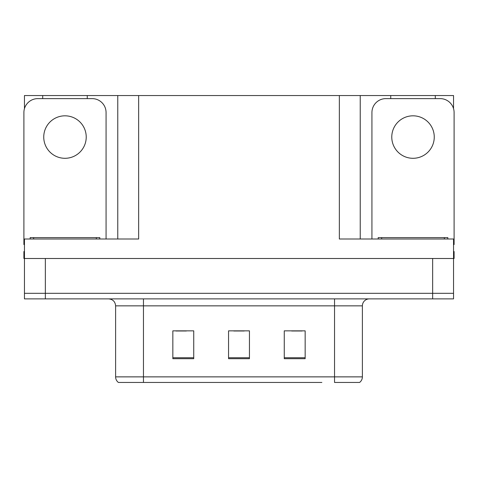 <?xml version="1.0" encoding="UTF-8"?>
<svg xmlns="http://www.w3.org/2000/svg" width="478" height="478" viewBox="0 0 478 478"><rect width="100%" height="100%" fill="white"/><g stroke="black" fill="none" stroke-linecap="round" stroke-linejoin="round"><path stroke-width="0.72" d="M87.265 98.617L87.265 95.552L339.344 95.552L339.344 239L453.544 239L453.544 258.496L24.456 258.496L24.456 293.313L45.35 293.313L24.456 293.313L24.456 298.887L45.35 298.887L45.35 293.313L432.65 293.313L45.35 293.313L45.35 258.496M24.456 251.536L23.9 251.536L23.9 258.496L24.456 258.496L24.456 239L138.656 239L138.656 95.552M42.703 98.617L42.703 95.552L24.456 95.552L24.456 108.643M45.35 298.887L453.544 298.887L453.544 293.313L432.65 293.313L453.544 293.313L453.544 258.496L454.1 258.496L454.1 251.536L453.544 251.536M435.297 98.617L435.297 95.552L453.544 95.552L453.544 108.643M117.767 95.552L117.767 239M339.344 95.552L360.233 95.552L360.233 239M360.233 95.552L390.735 95.552L390.735 98.617M435.297 95.552L390.735 95.552M42.703 95.552L87.265 95.552M359.223 382.448L334.54 382.448L334.54 376.873L362.39 376.873L362.39 305.848A6.961 6.961 0 0 1 369.357 298.887M321.867 382.448L118.395 382.448A6.961 6.961 0 0 1 115.61 376.873L115.61 305.848C115.198 301.618 112.874 299.3 108.643 298.887M305.155 358.703L305.155 330.848L284.261 330.848L284.261 358.703L305.155 358.703M193.739 358.703L193.739 330.848L172.845 330.848L172.845 358.703L193.739 358.703M249.444 358.703L249.444 330.848L228.556 330.848L228.556 358.703L249.444 358.703M334.54 382.448L356.821 382.448M115.61 376.873L143.46 376.873L143.46 382.448L134.187 382.448M175.91 330.991L186.354 330.991M291.646 330.991L302.09 330.991M233.778 330.991L244.222 330.991M64.984 115.819A21.241 21.241 0 0 0 43.743 137.055A21.241 21.241 0 0 0 64.984 158.296A21.241 21.241 0 0 0 86.225 137.055A21.241 21.241 0 0 0 64.984 115.819M24.456 244.581A13.928 13.928 0 0 0 23.9 244.569L23.9 112.545A13.928 13.928 0 0 1 37.828 98.617L92.14 98.617A13.928 13.928 0 0 1 106.068 112.545L106.068 239M413.016 115.819A21.241 21.241 0 0 0 391.775 137.055A21.241 21.241 0 0 0 413.016 158.296A21.241 21.241 0 0 0 434.257 137.055A21.241 21.241 0 0 0 413.016 115.819M371.932 239L371.932 112.545A13.928 13.928 0 0 1 385.86 98.617L440.172 98.617A13.928 13.928 0 0 1 454.1 112.545L454.1 244.569A13.928 13.928 0 0 0 453.544 244.581M30.168 239L30.168 237.608L99.8 237.608L99.8 239M378.2 239L378.2 237.608L447.832 237.608L447.832 239M432.65 258.496L432.65 298.887M334.54 298.887L334.54 305.848L115.61 305.848M362.39 305.848L334.54 305.848L334.54 376.873L143.46 376.873L143.46 298.887M249.444 357.735L228.556 357.735M193.739 357.735L172.845 357.735M305.155 357.735L284.261 357.735M96.317 237.608L96.317 239M33.651 237.608L33.651 239M444.349 237.608L444.349 239M381.683 237.608L381.683 239M359.605 382.448C361.41 381.026 362.336 379.168 362.39 376.873"/></g></svg>
